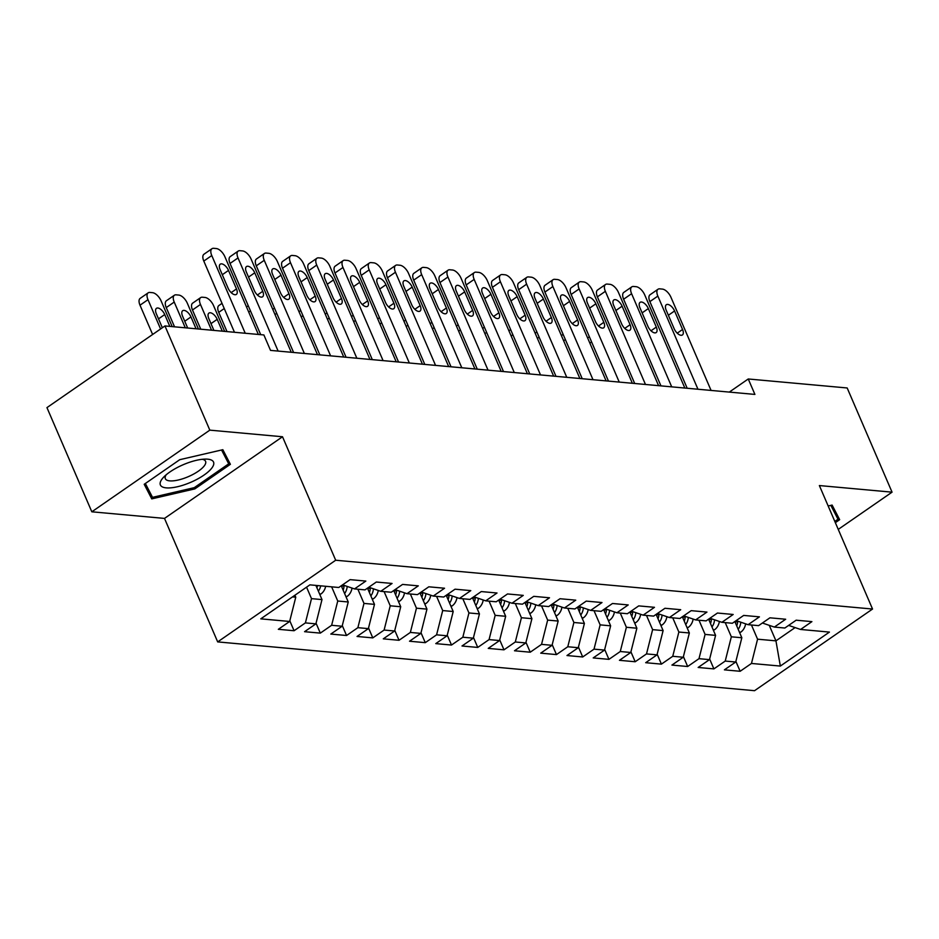 <?xml version="1.0" encoding="UTF-8"?>
<svg xmlns="http://www.w3.org/2000/svg" width="939" height="939" viewBox="0 0 939 939"><rect width="100%" height="100%" fill="white"/><g stroke="black" fill="none" stroke-linecap="round" stroke-linejoin="round"><path stroke-width="1.41" d="M217.684 641.9L754.545 690.693L872.542 609.035L335.692 560.231L217.684 641.9L164.501 518.41L282.51 436.752L209.82 430.144L91.822 511.802L164.501 518.41M91.822 511.802L46.95 407.62L164.959 325.95L209.82 430.144M769.264 625.351L775.943 640.856L780.332 666.068L829.442 632.088L800.58 629.459L811.906 621.63L796.155 620.198L784.84 628.027L774.346 627.076L785.661 619.235L769.921 617.815L758.595 625.644L748.101 624.693L759.428 616.853L743.676 615.421L732.361 623.261L721.868 622.311L733.183 614.47L717.443 613.038L706.116 620.879L695.623 619.916L706.95 612.087L691.198 610.655L679.883 618.484L669.378 617.533L680.705 609.704L664.965 608.272L653.638 616.101L643.145 615.151L654.471 607.31L638.72 605.89L627.405 613.719L616.9 612.768L628.226 604.927L612.486 603.495L601.16 611.336L590.666 610.385L601.993 602.545L586.241 601.113L574.926 608.953L564.421 607.991L575.748 600.162L560.008 598.73L548.681 606.559L538.188 605.608L549.503 597.779L533.763 596.347L522.448 604.176L511.943 603.225L523.269 595.385L507.529 593.953L496.203 601.793L485.709 600.843L497.024 593.002L481.284 591.57L469.969 599.411L459.464 598.448L470.791 590.619L455.051 589.187L443.724 597.028L433.231 596.065L444.546 588.237L428.806 586.805L417.479 594.633L406.986 593.683L418.313 585.854L402.573 584.422L391.246 592.251L380.753 591.3L392.068 583.459L376.328 582.027L365.001 589.868L354.508 588.917L365.834 581.077L350.094 579.645L338.768 587.485L309.905 584.856L260.784 618.848L289.646 621.465L278.331 629.306L294.071 630.738L305.398 622.897L315.891 623.86L304.565 631.689L320.316 633.121L331.631 625.292L342.125 626.243L330.81 634.071L346.55 635.503L357.876 627.675L368.37 628.625L357.043 636.466L372.795 637.886L384.11 630.057L394.615 631.008L383.288 638.849L399.028 640.281L410.355 632.44L420.848 633.391L409.521 641.231L425.273 642.663L436.588 634.823L447.093 635.785L435.766 643.614L451.506 645.046L462.833 637.217L473.326 638.168L462 645.997L477.751 647.429L489.066 639.6L499.571 640.551L488.245 648.391L503.985 649.823L515.311 641.983L525.805 642.933L514.49 650.774L530.23 652.206L541.545 644.365L552.05 645.316L540.723 653.157L556.463 654.589L567.79 646.748L578.283 647.71L566.968 655.539L582.708 656.971L594.023 649.142L604.528 650.093L593.202 657.922L608.942 659.354L620.268 651.525L630.762 652.476L619.447 660.317L635.187 661.749L646.513 653.908L657.007 654.859L645.68 662.699L661.42 664.131L672.747 656.291L683.24 657.253L671.925 665.082L687.665 666.514L698.992 658.673L709.485 659.636L698.158 667.465L713.898 668.897L725.225 661.068L735.718 662.018L724.403 669.847L740.143 671.279L735.883 661.385M780.332 666.068L751.47 663.45L740.143 671.279M164.959 325.95L263.882 334.953L270.526 350.388L754.909 394.415L748.254 378.98L729.31 392.091M734.85 621.536L741.833 637.757L731.34 636.806L725.225 622.616M735.718 662.018L741.833 637.757M725.225 661.068L731.34 636.806M800.58 629.459L788.643 625.397M708.605 619.153L715.588 635.374L705.095 634.412L698.98 620.221M709.485 659.636L715.588 635.374M698.992 658.673L705.095 634.412M774.346 627.076L762.398 623.015M682.371 616.77L689.355 632.98L678.862 632.029L672.747 617.839M683.24 657.253L689.355 632.98M672.747 656.291L678.862 632.029M748.101 624.693L736.164 620.62M656.126 614.376L663.11 630.597L652.617 629.646L646.501 615.456M657.007 654.859L663.11 630.597M646.513 653.908L652.617 629.646M721.868 622.311L709.919 618.238M629.893 611.993L636.877 628.214L626.383 627.264L620.268 613.073M630.762 652.476L636.877 628.214M620.268 651.525L626.383 627.264M695.623 619.916L683.686 615.855M603.648 609.611L610.632 625.832L600.138 624.869L594.023 610.69M604.528 650.093L610.632 625.832M594.023 649.142L600.138 624.869M669.378 617.533L657.441 613.472M577.415 607.228L584.398 623.449L573.893 622.487L567.79 608.296M578.283 647.71L584.398 623.449M567.79 646.748L573.893 622.487M643.145 615.151L631.208 611.089M551.17 604.845L558.153 621.055L547.66 620.104L541.545 605.913M552.05 645.316L558.153 621.055M541.545 644.365L547.66 620.104M616.9 612.768L604.962 608.695M524.936 602.451L531.92 618.672L521.415 617.721L515.311 603.531M525.805 642.933L531.92 618.672M515.311 641.983L521.415 617.721M590.666 610.385L578.729 606.312M498.691 600.068L505.675 616.289L495.182 615.338L489.066 601.148M499.571 640.551L505.675 616.289M489.066 639.6L495.182 615.338M564.421 607.991L552.484 603.93M472.458 597.685L479.442 613.906L468.937 612.944L462.833 598.765M473.326 638.168L479.442 613.906M462.833 637.217L468.937 612.944M538.188 605.608L526.251 601.547M446.213 595.303L453.197 611.512L442.703 610.561L436.588 596.371M447.093 635.785L453.197 611.512M436.588 634.823L442.703 610.561M511.943 603.225L500.006 599.164M419.979 592.92L426.963 609.129L416.458 608.179L410.355 593.988M420.848 633.391L426.963 609.129M410.355 632.44L416.458 608.179M485.709 600.843L473.772 596.77M393.734 590.525L400.718 606.747L390.225 605.796L384.11 591.605M394.615 631.008L400.718 606.747M384.11 630.057L390.225 605.796M459.464 598.448L447.527 594.387M367.489 588.143L374.485 604.364L363.98 603.413L357.876 589.223M368.37 628.625L374.485 604.364M357.876 627.675L363.98 603.413M433.231 596.065L421.294 592.004M341.256 585.76L348.24 601.981L337.747 601.019L331.631 586.828M342.125 626.243L348.24 601.981M331.631 625.292L337.747 601.019M406.986 593.683L395.049 589.622M315.891 585.408L321.995 599.587L311.502 598.636L306.56 587.168M315.891 623.86L321.995 599.587M305.398 622.897L311.502 598.636M380.753 591.3L368.816 587.239M294.916 595.232L295.762 597.204L292.487 596.911M289.646 621.465L295.762 597.204M354.508 588.917L342.571 584.844M838.245 529.396L892.05 492.165L847.178 387.971L748.254 378.98M282.51 436.752L335.692 560.231M892.05 492.165L819.371 485.557L872.542 609.035M751.458 624.998L757.573 639.189L775.943 640.856L795.098 627.592M751.47 663.45L757.573 639.189M230.384 464.3L222.836 449.699L179.748 459.687L144.207 484.289L151.754 498.879L194.843 488.89L230.384 464.3M835.346 522.671L839.666 519.678L832.118 505.076L828.175 505.992M294.071 630.738L289.811 620.843M320.316 633.121L316.056 623.226M346.55 635.503L342.289 625.609M372.795 637.886L368.534 627.991M399.028 640.281L394.767 630.374M425.273 642.663L421.012 632.769M451.506 645.046L447.246 635.151M477.751 647.429L473.491 637.534M503.985 649.823L499.724 639.917M530.23 652.206L525.969 642.299M556.463 654.589L552.202 644.694M582.708 656.971L578.447 647.077M608.942 659.354L604.681 649.459M635.187 661.749L630.926 651.842M661.42 664.131L657.159 654.237M687.665 666.514L683.404 656.619M713.898 668.897L709.638 659.002M194.314 487.646L194.843 488.89M145.181 483.608L151.754 498.879M245.232 333.251L211.768 255.549A8.909 4.366 55.3 0 1 211.956 248.706A8.909 4.366 55.3 0 1 213.693 248.307L216.322 248.542A8.909 4.366 55.3 0 1 224.891 256.734L258.354 334.448M211.956 248.706L203.974 254.223A8.909 4.366 -124.7 0 0 203.798 261.065L234.468 332.277M220.113 269.657A7.125 3.498 -124.7 0 1 220.254 264.176A7.125 3.498 -124.7 0 1 228.506 270.42L236.487 288.942A7.125 3.498 -124.7 0 1 236.346 294.412A7.125 3.498 -124.7 0 1 228.095 288.179L220.113 269.657M160.592 328.967L147.986 299.682A8.909 4.366 55.3 0 1 148.162 292.839A8.909 4.366 55.3 0 1 149.911 292.44L152.529 292.686A8.909 4.366 55.3 0 1 161.097 300.879L172.189 326.608M152.623 334.495L140.005 305.198A8.909 4.366 -124.7 0 1 140.193 298.356L148.162 292.839M169.83 326.396L164.724 314.553A7.125 3.498 55.3 0 0 156.473 308.321A7.125 3.498 55.3 0 0 156.332 313.79L162.341 327.758M278.12 351.069L238.013 257.932A8.909 4.366 55.3 0 1 238.189 251.089A8.909 4.366 55.3 0 1 239.938 250.69L242.555 250.924A8.909 4.366 55.3 0 1 251.124 259.117L291.243 352.266M238.189 251.089L230.219 256.605A8.909 4.366 -124.7 0 0 230.032 263.448L260.702 334.66M246.358 272.04A7.125 3.498 -124.7 0 1 246.499 266.559A7.125 3.498 -124.7 0 1 254.751 272.803L262.732 291.325A7.125 3.498 -124.7 0 1 262.58 296.794A7.125 3.498 -124.7 0 1 254.328 290.562L246.358 272.04M304.365 353.463L264.246 260.314A8.909 4.366 55.3 0 1 264.434 253.471A8.909 4.366 55.3 0 1 266.171 253.072L268.8 253.319A8.909 4.366 55.3 0 1 277.369 261.512L317.476 354.649M264.434 253.471L256.453 258.988A8.909 4.366 -124.7 0 0 256.277 265.831L293.59 352.477M272.592 274.423A7.125 3.498 -124.7 0 1 272.733 268.941A7.125 3.498 -124.7 0 1 280.984 275.186L288.966 293.707A7.125 3.498 -124.7 0 1 288.825 299.189A7.125 3.498 -124.7 0 1 280.573 292.945L272.592 274.423M319.812 594.504L321.009 593.941A11.796 9.507 -84.8 0 0 325.68 586.288M185.3 327.805L174.22 302.065A8.909 4.366 55.3 0 1 174.408 295.222A8.909 4.366 55.3 0 1 176.145 294.834L178.774 295.069A8.909 4.366 55.3 0 1 187.342 303.262L198.422 329.002M174.537 326.831L166.25 307.593A8.909 4.366 -124.7 0 1 166.426 300.738L174.408 295.222M318.368 591.159A11.796 9.507 -84.8 0 0 320.704 585.842M317.546 585.549A11.796 9.507 95.2 0 1 316.913 587.767M196.063 328.779L190.957 316.936A7.125 3.498 55.3 0 0 182.706 310.703A7.125 3.498 55.3 0 0 182.565 316.173L187.671 328.016M346.045 596.887L347.254 596.324A11.796 9.507 -84.8 0 0 352.031 588.072M211.545 330.188L200.465 304.459A8.909 4.366 55.3 0 1 200.641 297.616A8.909 4.366 55.3 0 1 202.39 297.217L205.007 297.452A8.909 4.366 55.3 0 1 213.576 305.644L224.667 331.385M200.77 329.213L192.483 309.976A8.909 4.366 -124.7 0 1 192.671 303.133L200.641 297.616M344.601 593.542A11.796 9.507 -84.8 0 0 347.184 586.476L347.195 586.417M344.108 585.373L344.038 586.194A11.796 9.507 95.2 0 1 343.146 590.15M222.308 331.174L217.202 319.33A7.125 3.498 55.3 0 0 208.951 313.086A7.125 3.498 55.3 0 0 208.81 318.567L213.904 330.411M212.097 467.692A28.933 9.566 156.7 0 0 205.794 459.089A28.933 9.566 156.7 0 0 163.539 477.282A28.933 9.566 156.7 0 0 161.825 479.348A28.933 9.566 156.7 0 0 177.541 486.719A28.933 9.566 156.7 0 0 212.097 467.692M166.121 474.864A21.914 7.242 156.7 0 0 165.323 478.667A21.914 7.242 156.7 0 0 183.246 478.597A21.914 7.242 156.7 0 0 204.479 465.591A21.914 7.242 156.7 0 0 205.571 461.331A21.914 7.242 156.7 0 0 202.261 459.288M221.557 449.992L228.717 463.831L194.279 487.658L152.529 497.341L145.357 483.491M222.649 449.746L228.717 463.831M830.839 505.382L837.999 519.22L834.818 521.415M831.919 505.123L837.999 519.22M330.598 355.846L290.491 262.697A8.909 4.366 55.3 0 1 290.667 255.854A8.909 4.366 55.3 0 1 292.416 255.455L295.034 255.701A8.909 4.366 55.3 0 1 303.602 263.894L343.721 357.031M290.667 255.854L282.698 261.371A8.909 4.366 -124.7 0 0 282.51 268.214L319.835 354.86M298.837 276.805A7.125 3.498 -124.7 0 1 298.978 271.336A7.125 3.498 -124.7 0 1 307.229 277.568L315.211 296.09A7.125 3.498 -124.7 0 1 315.058 301.572A7.125 3.498 -124.7 0 1 306.807 295.327L298.837 276.805M356.843 358.228L316.725 265.091A8.909 4.366 55.3 0 1 316.913 258.237A8.909 4.366 55.3 0 1 318.65 257.849L321.279 258.084A8.909 4.366 55.3 0 1 329.847 266.277L369.966 359.426M316.913 258.237L308.931 263.753A8.909 4.366 -124.7 0 0 308.755 270.608L346.068 357.254M325.07 279.188A7.125 3.498 -124.7 0 1 325.211 273.719A7.125 3.498 -124.7 0 1 333.462 279.951L341.444 298.473A7.125 3.498 -124.7 0 1 341.303 303.954A7.125 3.498 -124.7 0 1 333.052 297.71L325.07 279.188M372.29 599.27L373.487 598.706A11.796 9.507 -84.8 0 0 378.276 590.455M227.015 331.596L218.728 312.358A8.909 4.366 -124.7 0 1 218.904 305.515L222.015 303.367M370.846 595.925A11.796 9.507 -84.8 0 0 373.429 588.859L373.429 588.812M370.342 587.755L370.283 588.577A11.796 9.507 95.2 0 1 369.391 592.532M398.523 601.653L399.732 601.101A11.796 9.507 -84.8 0 0 404.509 592.838M397.091 598.307A11.796 9.507 -84.8 0 0 399.662 591.253L399.674 591.194M396.587 590.138L396.516 590.96A11.796 9.507 95.2 0 1 395.624 594.927M383.077 360.611L342.97 267.474A8.909 4.366 55.3 0 1 343.146 260.631A8.909 4.366 55.3 0 1 344.895 260.232L347.512 260.467A8.909 4.366 55.3 0 1 356.081 268.66L396.199 361.808M343.146 260.631L335.176 266.148A8.909 4.366 -124.7 0 0 334.988 272.991L372.314 359.637M351.315 281.583A7.125 3.498 -124.7 0 1 351.456 276.101A7.125 3.498 -124.7 0 1 359.707 282.346L367.689 300.867A7.125 3.498 -124.7 0 1 367.536 306.337A7.125 3.498 -124.7 0 1 359.285 300.104L351.315 281.583M424.768 604.047L425.966 603.484A11.796 9.507 -84.8 0 0 430.755 595.22M423.325 600.702A11.796 9.507 -84.8 0 0 425.907 593.636L425.907 593.577M422.82 592.521L422.761 593.342A11.796 9.507 95.2 0 1 421.869 597.31M409.322 363.006L369.203 269.857A8.909 4.366 55.3 0 1 369.391 263.014A8.909 4.366 55.3 0 1 371.128 262.615L373.757 262.85A8.909 4.366 55.3 0 1 382.326 271.054L422.444 364.191M369.391 263.014L361.409 268.531A8.909 4.366 -124.7 0 0 361.233 275.373L398.547 362.02M377.548 283.965A7.125 3.498 -124.7 0 1 377.689 278.484A7.125 3.498 -124.7 0 1 385.941 284.728L393.922 303.25A7.125 3.498 -124.7 0 1 393.781 308.72A7.125 3.498 -124.7 0 1 385.53 302.487L377.548 283.965M451.002 606.43L452.211 605.866A11.796 9.507 -84.8 0 0 456.988 597.615M449.57 603.084A11.796 9.507 -84.8 0 0 452.14 596.019L452.152 595.96M449.065 594.915L448.995 595.737A11.796 9.507 95.2 0 1 448.103 599.692M435.555 365.388L395.448 272.24A8.909 4.366 55.3 0 1 395.624 265.397A8.909 4.366 55.3 0 1 397.373 264.998L399.991 265.244A8.909 4.366 55.3 0 1 408.559 273.437L448.678 366.574M395.624 265.397L387.654 270.913A8.909 4.366 -124.7 0 0 387.467 277.756L424.792 364.402M403.793 286.348A7.125 3.498 -124.7 0 1 403.934 280.867A7.125 3.498 -124.7 0 1 412.186 287.111L420.167 305.633A7.125 3.498 -124.7 0 1 420.015 311.114A7.125 3.498 -124.7 0 1 411.763 304.87L403.793 286.348M477.247 608.812L478.456 608.249A11.796 9.507 -84.8 0 0 483.233 599.998M475.803 605.467A11.796 9.507 -84.8 0 0 478.385 598.401L478.385 598.343M475.298 597.298L475.24 598.12A11.796 9.507 95.2 0 1 474.348 602.075M461.8 367.771L421.681 274.622A8.909 4.366 55.3 0 1 421.869 267.779A8.909 4.366 55.3 0 1 423.606 267.38L426.236 267.627A8.909 4.366 55.3 0 1 434.804 275.82L474.923 368.968M421.869 267.779L413.888 273.296A8.909 4.366 -124.7 0 0 413.712 280.139L451.025 366.797M430.027 288.731A7.125 3.498 -124.7 0 1 430.179 283.261A7.125 3.498 -124.7 0 1 438.431 289.494L446.401 308.015A7.125 3.498 -124.7 0 1 446.26 313.497A7.125 3.498 -124.7 0 1 438.008 307.253L430.027 288.731M503.48 611.195L504.689 610.632A11.796 9.507 -84.8 0 0 509.466 602.38M502.048 607.85A11.796 9.507 -84.8 0 0 504.619 600.784L504.63 600.737M501.543 599.681L501.473 600.502A11.796 9.507 95.2 0 1 500.581 604.458M488.034 370.154L447.926 277.017A8.909 4.366 55.3 0 1 448.103 270.162A8.909 4.366 55.3 0 1 449.851 269.775L452.469 270.009A8.909 4.366 55.3 0 1 461.049 278.202L501.156 371.351M448.103 270.162L440.133 275.69A8.909 4.366 -124.7 0 0 439.945 282.533L477.27 369.18M456.272 291.113A7.125 3.498 -124.7 0 1 456.413 285.644A7.125 3.498 -124.7 0 1 464.664 291.876L472.646 310.398A7.125 3.498 -124.7 0 1 472.493 315.88A7.125 3.498 -124.7 0 1 464.242 309.635L456.272 291.113M529.725 613.578L530.934 613.026A11.796 9.507 -84.8 0 0 535.711 604.763M528.281 610.233A11.796 9.507 -84.8 0 0 530.864 603.178L530.864 603.12M527.777 602.063L527.718 602.885A11.796 9.507 95.2 0 1 526.826 606.852M514.279 372.537L474.16 279.399A8.909 4.366 55.3 0 1 474.348 272.556A8.909 4.366 55.3 0 1 476.085 272.157L478.714 272.392A8.909 4.366 55.3 0 1 487.282 280.585L527.401 373.734M474.348 272.556L466.366 278.073A8.909 4.366 -124.7 0 0 466.19 284.916L503.504 371.562M482.505 293.508A7.125 3.498 -124.7 0 1 482.658 288.027A7.125 3.498 -124.7 0 1 490.909 294.271L498.879 312.793A7.125 3.498 -124.7 0 1 498.738 318.262A7.125 3.498 -124.7 0 1 490.487 312.03L482.505 293.508M555.958 615.972L557.167 615.409A11.796 9.507 -84.8 0 0 561.945 607.157M554.526 612.627A11.796 9.507 -84.8 0 0 557.097 605.561L557.109 605.502M554.022 604.446L553.951 605.268A11.796 9.507 95.2 0 1 553.059 609.235M540.512 374.931L500.405 281.782A8.909 4.366 55.3 0 1 500.581 274.939A8.909 4.366 55.3 0 1 502.33 274.54L504.947 274.775A8.909 4.366 55.3 0 1 513.527 282.979L553.634 376.116M500.581 274.939L492.611 280.456A8.909 4.366 -124.7 0 0 492.423 287.299L529.749 373.945M508.75 295.891A7.125 3.498 -124.7 0 1 508.891 290.409A7.125 3.498 -124.7 0 1 517.143 296.654L525.124 315.175A7.125 3.498 -124.7 0 1 524.971 320.645A7.125 3.498 -124.7 0 1 516.72 314.412L508.75 295.891M582.203 618.355L583.412 617.792A11.796 9.507 -84.8 0 0 588.19 609.54M580.76 615.01A11.796 9.507 -84.8 0 0 583.342 607.944L583.342 607.885M580.255 606.84L580.196 607.662A11.796 9.507 95.2 0 1 579.304 611.618M566.757 377.314L526.638 284.165A8.909 4.366 55.3 0 1 526.826 277.322A8.909 4.366 55.3 0 1 528.563 276.923L531.192 277.169A8.909 4.366 55.3 0 1 539.761 285.362L579.879 378.499M526.826 277.322L518.844 282.839A8.909 4.366 -124.7 0 0 518.668 289.682L555.982 376.328M534.984 298.273A7.125 3.498 -124.7 0 1 535.136 292.804A7.125 3.498 -124.7 0 1 543.388 299.036L551.357 317.558A7.125 3.498 -124.7 0 1 551.216 323.039A7.125 3.498 -124.7 0 1 542.965 316.795L534.984 298.273M608.437 620.738L609.646 620.174A11.796 9.507 -84.8 0 0 614.435 611.923M607.005 617.393A11.796 9.507 -84.8 0 0 609.587 610.327L609.587 610.268M606.5 609.223L606.43 610.045A11.796 9.507 95.2 0 1 605.538 614M592.99 379.696L552.883 286.548A8.909 4.366 55.3 0 1 553.059 279.705A8.909 4.366 55.3 0 1 554.808 279.317L557.426 279.552A8.909 4.366 55.3 0 1 566.006 287.745L606.113 380.894M553.059 279.705L545.09 285.221A8.909 4.366 -124.7 0 0 544.913 292.064L582.227 378.722M561.229 300.656A7.125 3.498 -124.7 0 1 561.369 295.186A7.125 3.498 -124.7 0 1 569.621 301.419L577.602 319.941A7.125 3.498 -124.7 0 1 577.45 325.422A7.125 3.498 -124.7 0 1 569.198 319.178L561.229 300.656M634.682 623.12L635.891 622.557A11.796 9.507 -84.8 0 0 640.668 614.306M633.238 619.775A11.796 9.507 -84.8 0 0 635.82 612.709L635.82 612.662M632.733 611.606L632.675 612.428A11.796 9.507 95.2 0 1 631.783 616.383M619.235 382.079L579.117 288.942A8.909 4.366 55.3 0 1 579.304 282.087A8.909 4.366 55.3 0 1 581.041 281.7L583.671 281.935A8.909 4.366 55.3 0 1 592.239 290.128L632.358 383.276M579.304 282.087L571.335 287.616A8.909 4.366 -124.7 0 0 571.147 294.459L608.46 381.105M587.462 303.039A7.125 3.498 -124.7 0 1 587.614 297.569A7.125 3.498 -124.7 0 1 595.866 303.802L603.836 322.335A7.125 3.498 -124.7 0 1 603.695 327.805A7.125 3.498 -124.7 0 1 595.443 321.572L587.462 303.039M660.915 625.503L662.124 624.951A11.796 9.507 -84.8 0 0 666.913 616.688M659.483 622.158A11.796 9.507 -84.8 0 0 662.065 615.104L662.065 615.045M658.978 613.989L658.908 614.81A11.796 9.507 95.2 0 1 658.016 618.778M645.469 384.462L605.362 291.325A8.909 4.366 55.3 0 1 605.538 284.482A8.909 4.366 55.3 0 1 607.287 284.083L609.904 284.317A8.909 4.366 55.3 0 1 618.484 292.51L658.591 385.659M605.538 284.482L597.568 289.998A8.909 4.366 -124.7 0 0 597.392 296.841L634.705 383.488M613.707 305.433A7.125 3.498 -124.7 0 1 613.848 299.952A7.125 3.498 -124.7 0 1 622.099 306.196L630.081 324.718A7.125 3.498 -124.7 0 1 629.928 330.188A7.125 3.498 -124.7 0 1 621.677 323.955L613.707 305.433M687.16 627.898L688.369 627.334A11.796 9.507 -84.8 0 0 693.146 619.083M685.716 624.552A11.796 9.507 -84.8 0 0 688.299 617.486L688.299 617.428M685.212 616.383L685.153 617.193A11.796 9.507 95.2 0 1 684.261 621.16M671.714 386.856L631.595 293.707A8.909 4.366 55.3 0 1 631.783 286.865A8.909 4.366 55.3 0 1 633.52 286.465L636.149 286.7A8.909 4.366 55.3 0 1 644.717 294.905L684.836 388.042M631.783 286.865L623.813 292.381A8.909 4.366 -124.7 0 0 623.625 299.224L660.939 385.87M639.94 307.816A7.125 3.498 -124.7 0 1 640.093 302.335A7.125 3.498 -124.7 0 1 648.344 308.579L656.314 327.101A7.125 3.498 -124.7 0 1 656.173 332.57A7.125 3.498 -124.7 0 1 647.922 326.338L639.94 307.816M713.394 630.28L714.602 629.717A11.796 9.507 -84.8 0 0 719.391 621.465M711.962 626.935A11.796 9.507 -84.8 0 0 714.544 619.869L714.544 619.81M711.457 618.766L711.386 619.587A11.796 9.507 95.2 0 1 710.494 623.543M697.959 389.239L657.84 296.09A8.909 4.366 55.3 0 1 658.016 289.247A8.909 4.366 55.3 0 1 659.765 288.848L662.382 289.095A8.909 4.366 55.3 0 1 670.962 297.287L711.069 390.424M658.016 289.247L650.046 294.764A8.909 4.366 -124.7 0 0 649.87 301.607L687.184 388.253M666.185 310.199A7.125 3.498 -124.7 0 1 666.326 304.729A7.125 3.498 -124.7 0 1 674.578 310.962L682.559 329.483A7.125 3.498 -124.7 0 1 682.407 334.965A7.125 3.498 -124.7 0 1 674.155 328.72L666.185 310.199M739.639 632.663L740.848 632.1A11.796 9.507 -84.8 0 0 745.625 623.848M738.195 629.318A11.796 9.507 -84.8 0 0 740.777 622.252L740.789 622.193M737.702 621.149L737.631 621.97A11.796 9.507 95.2 0 1 736.739 625.926M203.798 261.065L211.768 255.549M228.506 270.42L222.297 274.716M236.487 288.942L231.17 292.616M147.986 299.682L140.005 305.198M158.503 318.861L164.724 314.553M230.032 263.448L238.013 257.932M254.751 272.803L248.53 277.099M262.732 291.325L257.403 294.999M256.277 265.831L264.246 260.314M280.984 275.186L274.775 279.482M288.966 293.707L283.648 297.393M174.22 302.065L166.25 307.593M319.565 593.929L320.786 594.047M184.748 321.244L190.957 316.936M200.465 304.459L192.483 309.976M345.798 596.324L347.031 596.429M341.338 585.948L344.038 586.194M210.982 323.626L217.202 319.33M282.51 268.214L290.491 262.697M307.229 277.568L301.008 281.876M315.211 296.09L309.882 299.776M308.755 270.608L316.725 265.091M333.462 279.951L327.253 284.259M341.444 298.473L336.127 302.158M224.245 308.544L218.728 312.358M372.044 598.706L373.264 598.812M367.572 588.33L370.283 588.577M250.478 310.926L248.741 312.135M398.277 601.089L399.509 601.206M393.817 590.713L396.516 590.96M334.988 272.991L342.97 267.474M359.707 282.346L353.487 286.641M367.689 300.867L362.36 304.541M276.723 313.309L274.986 314.518M424.522 603.472L425.743 603.589M420.05 593.096L422.761 593.342M361.233 275.373L369.203 269.857M385.941 284.728L379.732 289.024M393.922 303.25L388.605 306.936M302.957 315.692L301.219 316.901M450.767 605.855L451.988 605.972M446.295 595.49L448.995 595.737M387.467 277.756L395.448 272.24M412.186 287.111L405.965 291.407M420.167 305.633L414.838 309.318M329.202 318.086L327.465 319.283M477 608.249L478.221 608.355M472.528 597.873L475.24 598.12M413.712 280.139L421.681 274.622M438.431 289.494L432.21 293.801M446.401 308.015L441.084 311.701M355.435 320.469L353.698 321.666M503.245 610.632L504.466 610.737M498.773 600.256L501.473 600.502M439.945 282.533L447.926 277.017M464.664 291.876L458.443 296.184M472.646 310.398L467.317 314.084M381.68 322.852L379.943 324.061M529.479 613.014L530.699 613.132M525.007 602.638L527.718 602.885M466.19 284.916L474.16 279.399M490.909 294.271L484.688 298.567M498.879 312.793L493.562 316.466M407.925 325.234L406.176 326.443M555.724 615.397L556.944 615.514M551.252 605.021L553.951 605.268M492.423 287.299L500.405 281.782M517.143 296.654L510.933 300.95M525.124 315.175L519.795 318.861M434.158 327.617L432.421 328.826M581.957 617.792L583.178 617.897M577.485 607.416L580.196 607.662M518.668 289.682L526.638 284.165M543.388 299.036L537.167 303.332M551.357 317.558L546.04 321.244M460.403 330.012L458.655 331.209M608.202 620.174L609.423 620.28M603.73 609.798L606.43 610.045M544.913 292.064L552.883 286.548M569.621 301.419L563.412 305.727M577.602 319.941L572.274 323.626M486.637 332.394L484.9 333.591M634.435 622.557L635.668 622.663M629.963 612.181L632.675 612.428M571.147 294.459L579.117 288.942M595.866 303.802L589.645 308.109M603.836 322.335L598.519 326.009M512.882 334.777L511.133 335.986M660.68 624.94L661.901 625.057M656.208 614.564L658.908 614.81M597.392 296.841L605.362 291.325M622.099 306.196L615.89 310.492M630.081 324.718L624.752 328.392M539.115 337.16L537.378 338.369M686.914 627.322L688.146 627.44M682.453 616.958L685.153 617.193M623.625 299.224L631.595 293.707M648.344 308.579L642.123 312.875M656.314 327.101L650.997 330.786M565.36 339.554L563.623 340.751M713.159 629.717L714.379 629.823M708.687 619.341L711.386 619.587M649.87 301.607L657.84 296.09M674.578 310.962L668.368 315.269M682.559 329.483L677.242 333.169M591.593 341.937L589.856 343.134M739.392 632.1L740.625 632.205M734.932 621.724L737.631 621.97M248.248 305.75L246.511 306.959M274.493 308.133L272.756 309.342M300.726 310.516L298.989 311.725M326.972 312.91L325.234 314.107M353.217 315.293L351.468 316.49M379.45 317.675L377.713 318.884M405.695 320.058L403.946 321.267M431.928 322.441L430.191 323.65M458.173 324.835L456.436 326.033M484.407 327.218L482.669 328.415M510.652 329.601L508.915 330.81M536.885 331.983L535.148 333.192M563.13 334.378L561.393 335.575M589.363 336.761L587.626 337.958"/></g></svg>
